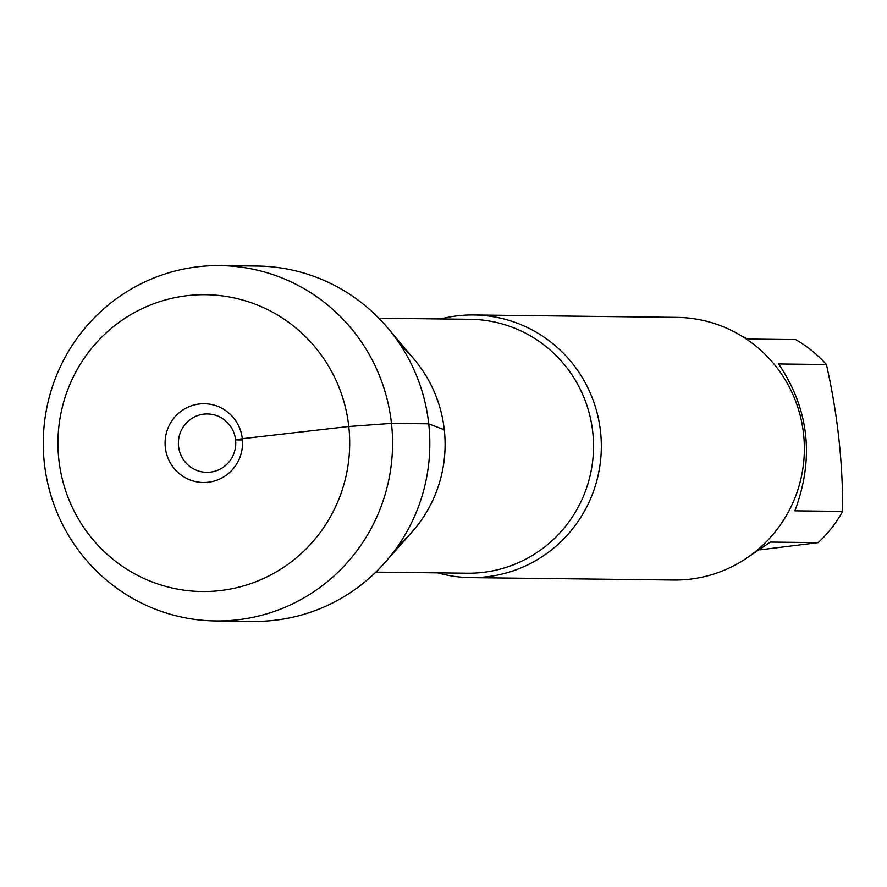 <?xml version="1.0" encoding="UTF-8"?>
<svg xmlns="http://www.w3.org/2000/svg" width="887" height="887" viewBox="0 0 887 887"><rect width="100%" height="100%" fill="white"/><g stroke="black" fill="none" stroke-linecap="round" stroke-linejoin="round"><path stroke-width="1.33" d="M741.465 335.918L747.963 339.056L795.75 339.621A126.087 123.936 90.7 0 1 826.429 364.524C837.516 413.553 842.927 462.515 842.65 511.411A126.087 123.936 90.7 0 1 818.158 542.644L759.837 549.873M818.158 542.644L770.382 542.079L748.284 556.992M826.429 364.524L778.653 363.958C809.132 409.317 814.532 458.269 794.874 510.845L842.65 511.411M440.695 318.954A131.343 129.092 90.7 0 1 473.802 314.974A131.343 129.092 90.7 0 1 600.532 431.581A131.343 129.092 90.7 0 1 470.687 577.625A131.343 129.092 90.7 0 1 437.679 572.858M398.518 545.161A130.777 128.548 -89.3 0 0 444.298 429.796A130.777 128.548 -89.3 0 0 400.891 345.708M470.687 577.625L673.721 580.031A131.343 129.092 -89.3 0 0 803.567 433.998A131.343 129.092 -89.3 0 0 676.836 317.38L473.802 314.974M235.576 439.885A29.182 28.683 90.7 0 1 206.726 472.339A29.182 28.683 90.7 0 1 178.387 442.813A29.182 28.683 90.7 0 1 207.414 413.963A29.182 28.683 90.7 0 1 235.576 439.885M58.852 459.732A148.417 145.878 -89.3 0 0 290.404 562.524A148.417 145.878 -89.3 0 0 262.197 307.079A148.417 145.878 -89.3 0 0 58.852 459.732M44.35 463.18A177.688 174.65 90.7 0 1 220.02 265.612A177.688 174.65 90.7 0 1 392.553 445.352A177.688 174.65 90.7 0 1 215.796 620.944A177.688 174.65 90.7 0 1 44.35 463.18M220.02 265.612L257.274 266.056A177.688 174.65 90.7 0 1 387.708 327.957L414.107 359.246A130.777 128.548 90.7 0 1 444.298 429.796A130.777 128.548 90.7 0 1 412.056 531.945L384.925 562.602A177.688 174.65 90.7 0 1 253.061 621.388L215.796 620.944M387.708 327.957A177.688 174.65 90.7 0 1 428.731 423.82A177.688 174.65 90.7 0 1 384.925 562.602M165.326 447.525A39.405 38.729 -89.3 0 0 208.146 482.262A39.405 38.729 -89.3 0 0 242.306 438.699A39.405 38.729 -89.3 0 0 199.497 403.962A39.405 38.729 -89.3 0 0 165.326 447.525M242.428 439.963L235.576 439.885L242.306 438.699L348.791 426.492L391.466 423.376L428.731 423.82L444.298 429.796M375.844 572.126L467.227 573.213A126.963 124.79 -89.3 0 0 592.749 432.036A126.963 124.79 -89.3 0 0 470.243 319.309L378.849 318.222"/></g></svg>
